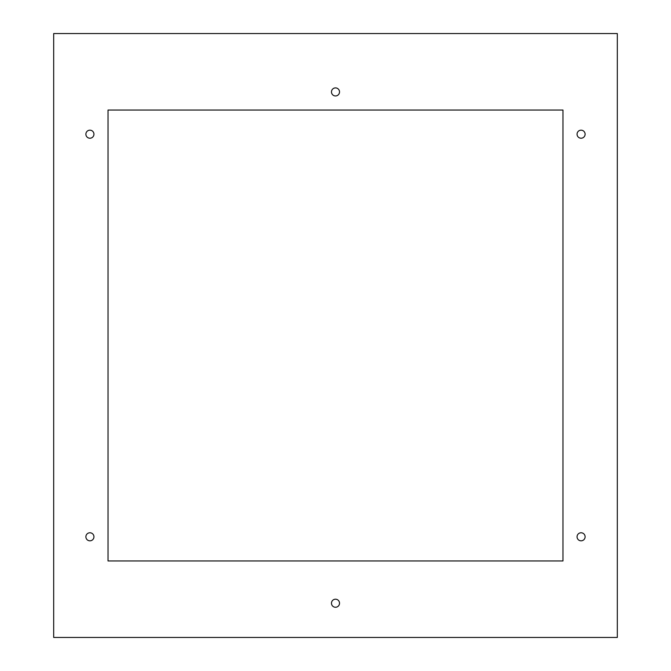 <?xml version="1.0" encoding="UTF-8"?>
<svg xmlns="http://www.w3.org/2000/svg" width="671" height="671" viewBox="0 0 671 671"><rect width="100%" height="100%" fill="white"/><g stroke="black" fill="none" stroke-linecap="round" stroke-linejoin="round"><path stroke-width="1.01" d="M85.888 536.8A4.026 4.026 0 0 1 89.914 532.774A4.026 4.026 0 0 1 93.94 536.8A4.026 4.026 0 0 1 89.914 540.826A4.026 4.026 0 0 1 85.888 536.8M585.112 536.8A4.026 4.026 0 0 1 581.086 540.826A4.026 4.026 0 0 1 577.06 536.8A4.026 4.026 0 0 1 581.086 532.774A4.026 4.026 0 0 1 585.112 536.8M617.32 33.55L617.32 637.45L53.68 637.45L53.68 33.55L617.32 33.55M331.474 603.229A4.026 4.026 0 0 1 335.5 599.203A4.026 4.026 0 0 1 339.526 603.229A4.026 4.026 0 0 1 335.5 607.255A4.026 4.026 0 0 1 331.474 603.229M339.526 91.927A4.026 4.026 0 0 1 335.5 95.953A4.026 4.026 0 0 1 331.474 91.927A4.026 4.026 0 0 1 335.5 87.901A4.026 4.026 0 0 1 339.526 91.927M85.888 134.2A4.026 4.026 0 0 1 89.914 130.174A4.026 4.026 0 0 1 93.94 134.2A4.026 4.026 0 0 1 89.914 138.226A4.026 4.026 0 0 1 85.888 134.2M577.06 134.2A4.026 4.026 0 0 1 581.086 130.174A4.026 4.026 0 0 1 585.112 134.2A4.026 4.026 0 0 1 581.086 138.226A4.026 4.026 0 0 1 577.06 134.2M562.969 110.044L562.969 560.956L108.031 560.956L108.031 110.044L562.969 110.044"/></g></svg>

